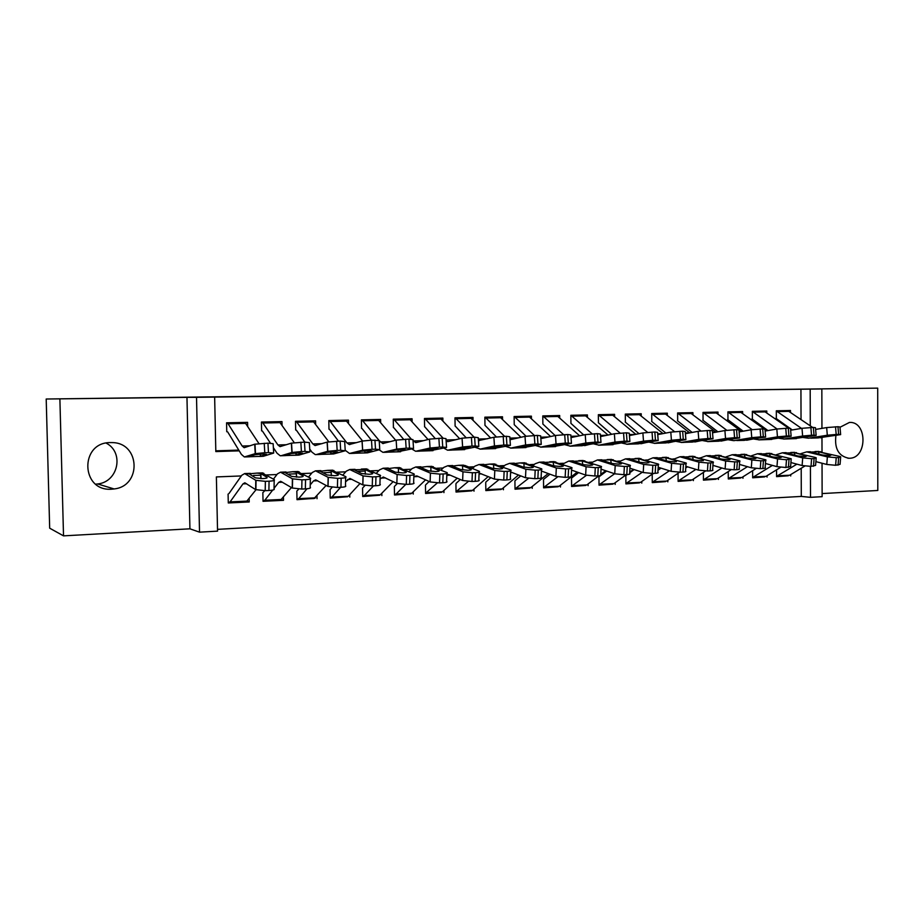 <?xml version="1.0" encoding="UTF-8"?>
<svg xmlns="http://www.w3.org/2000/svg" width="924" height="924" viewBox="0 0 924 924"><rect width="100%" height="100%" fill="white"/><g stroke="black" fill="none" stroke-linecap="round" stroke-linejoin="round"><path stroke-width="1.39" d="M106.11 443.081C124.394 452.31 118.33 481.924 97.678 483.968L95.773 484.153M111.596 489.189L114.114 488.946C141.822 486.093 140.182 442.815 112.289 442.596L110.43 442.573C79.464 442.25 80.758 491.695 111.596 489.189M835.931 435.4C834.303 448.637 838.646 456.26 848.937 458.269L849.491 458.258C867.497 458.339 867.451 421.136 849.422 422.441L840.008 427.269M241.337 475.941L216.378 476.923L217.556 531.138L199.526 532.155L196.523 397.332L214.645 397.089L215.823 451.57L239.224 450.843M189.928 528.817L186.96 397.355L46.2 399.018L49.677 528.182L63.525 535.862L189.928 528.817L199.526 532.155M822.117 493.578L877.8 490.471L877.708 388.138L801.582 389.154L821.84 388.969L821.944 428.366M822.037 463.236L822.129 496.673L810.51 497.331L810.417 466.389M217.51 529.36L801.293 496.419L810.51 497.331M59.887 399.053L63.525 535.862M46.2 399.018L877.708 388.138M247.655 426.068L247.586 422.349L226.576 422.811L226.761 431.739M282.028 425.04L281.97 421.598L261.434 422.049L261.608 430.873M315.638 424.07L315.581 420.859L295.507 421.298L295.668 430.03M348.51 423.146L348.452 420.143L328.817 420.57L328.979 429.21M380.653 422.268L380.607 419.45L361.399 419.866L361.55 428.401M412.116 421.425L412.069 418.757L393.278 419.173L393.416 427.616M442.896 420.616L442.85 418.087L424.463 418.491L424.59 426.842M473.019 419.843L472.996 417.429L454.989 417.821L455.105 426.091M502.529 419.092L502.494 416.782L484.869 417.174L484.973 425.352M531.416 418.364L531.392 416.158L514.125 416.528L514.229 424.624M559.713 417.648L559.69 415.534L542.781 415.904L542.873 423.92M587.433 416.967L587.41 414.934L570.847 415.292L570.928 423.215M614.599 416.297L614.587 414.345L598.348 414.691L598.429 422.545M641.233 415.65L641.21 413.756L625.294 414.102L625.363 421.875M667.324 415.015L667.313 413.19L651.72 413.525L651.778 421.217M692.919 414.402L692.908 412.635L677.615 412.959L677.673 420.582M718.017 413.79L718.006 412.081L703.014 412.404L703.06 419.946M742.642 413.213L742.63 411.55L727.916 411.861L727.962 419.334M766.793 412.635L766.781 411.018L752.344 411.33L752.379 418.734M788.276 475.779L776.587 476.645L776.564 469.831M764.645 476.899L752.667 477.8L752.633 470.686M740.563 478.054L728.297 478.967L728.251 471.552M716.019 479.221L703.441 480.157L703.395 472.649M690.99 480.422L678.112 481.381L678.054 473.793M665.476 481.635L652.275 482.617L652.205 474.959M639.443 482.882L625.918 483.887L625.848 476.149M612.901 484.141L599.029 485.169L598.96 477.362M585.816 485.435L571.598 486.486L571.517 478.597M558.188 486.752L543.601 487.837L543.508 479.856M529.972 488.091L515.026 489.2L514.922 481.15M501.178 489.466L485.839 490.609L485.735 482.467M471.771 490.863L456.04 492.042L455.925 483.806M441.741 492.284L425.594 493.497L425.467 485.181M411.065 493.739L394.502 494.987L394.363 486.59M379.718 495.229L362.716 496.523L362.566 488.022M347.678 496.742L330.226 498.082L330.064 489.489M314.922 498.29L297.008 499.676L296.835 490.979M281.427 499.872L283.506 500.323L263.04 501.305L262.855 492.515M801.293 496.419L801.2 468.26M790.725 474.589L790.725 475.976M767.07 475.698L767.082 477.107M742.965 476.819L742.977 478.262M718.398 477.951L718.41 479.441M693.358 479.106L693.37 480.642M667.821 480.295L667.833 481.866M641.776 481.485L641.787 483.125M615.211 482.709L615.222 484.395M588.103 483.957L588.126 485.701M560.452 485.216L560.464 487.029M532.212 486.498L532.236 488.38M503.395 487.803L503.418 489.766M473.966 489.131L474 491.175M443.913 490.482L443.936 492.619M413.201 491.845L413.236 494.097M381.831 493.231L381.866 495.599M349.757 494.629L349.803 497.135M316.978 496.049L317.024 498.706M283.449 497.47L283.506 500.323M249.168 498.902L249.226 501.963L228.286 502.968L228.089 494.086M801.039 419.392L800.935 389.212L214.645 397.089M215.812 450.82L238.785 450.103M273.446 449.041L274.278 449.006M790.494 412.069L790.482 410.499L776.322 410.81L776.345 418.133M186.96 397.355L196.523 397.332M800.935 389.212L821.84 388.969M700.334 457.888L699.641 457.911M674.07 458.916L672.857 458.962M647.274 459.967L645.518 460.037M619.923 461.041L617.602 461.134M592.007 462.15L589.096 462.254M563.49 463.271L559.967 463.409M534.372 464.414L530.203 464.576M504.619 465.581L499.792 465.777M474.22 466.782L468.699 467.001M443.162 468.006L436.902 468.249M411.399 469.253L404.389 469.531M378.921 470.535L371.125 470.836M365.211 471.067L357.865 471.356M345.703 471.841L337.075 472.176M331.254 472.407L323.874 472.695M311.711 473.18L302.229 473.55M296.488 473.769L289.085 474.07M276.934 474.543L266.551 474.948M260.891 475.179L253.476 475.467M821.967 437.595L822.014 452.021M810.29 425.825L810.186 389.119M273.492 449.769L274.751 449.734M247.182 501.478L249.226 501.963M787.629 410.568L812.623 427.442M817.821 437.941L840.632 434.615L838.611 434.372L837.964 426.715L839.985 426.992L840.621 434.396M775.894 418.306L789.708 428.135M790.505 428.701L792.272 429.949M803.326 437.514L808.581 438.207L827.315 435.239L826.668 427.581L837.964 426.715M815.626 429.417L826.668 427.581M776.322 410.937L801.501 428.389M818.387 437.884L810.833 438.138L829.452 435.666L820.604 437.814M835.527 426.784L836.174 434.453L838.611 434.372M836.174 434.453L827.315 435.239M776.587 476.322L796.915 464.16M815.892 461.642L826.761 464.46L827.373 456.883L836.232 457.68L835.619 465.28L826.761 464.46M800.704 453.696L806.698 451.871L827.373 456.883M817.255 451.466L839.523 456.387L840.69 456.791L838.669 457.588L836.232 457.68M776.587 476.368L789.674 475.225L804.85 466.054M830.156 455.601L830.226 454.7L831.138 455.012L829.509 455.648L822.487 455.012L810.868 452.067L818.421 451.767L819.149 454.169M830.226 454.7L819.068 451.917M840.644 457.322L840.066 464.345L835.619 465.28M763.929 411.076L788.565 428.135M790.586 429.579L791.36 430.11M793.612 438.75L816.135 435.412L814.021 435.158L813.374 427.419L815.488 427.708L816.111 435.181M751.986 418.907L767.971 430.572M778.909 438.265L784.176 439.016L802.633 436.036L801.997 428.297L813.374 427.419M790.632 430.226L801.997 428.297M752.344 411.457L777.061 428.99M783.771 439.073L804.954 436.463L794.178 438.681L786.486 438.946M810.891 427.489L811.538 435.239L814.021 435.158M811.538 435.239L802.633 436.036M739.778 411.607L764.067 428.875M765.014 429.556L766.712 430.792M768.93 439.57L791.129 436.232L788.934 435.966L788.288 428.147L790.494 428.447L791.106 435.978M727.604 419.508L743.196 431.185M754.019 439.039L759.297 439.847L777.454 436.844L776.818 429.036L788.288 428.147M765.13 431.058L776.818 429.036M727.916 411.977L752.148 429.614M758.893 439.905L779.96 437.271L769.484 439.501L761.642 439.778M785.746 428.216L786.393 436.047L788.934 435.966M786.393 436.047L777.454 436.844M715.164 412.139L741.579 431.473M743.751 440.401L765.615 437.064L763.328 436.786L762.693 428.886L764.98 429.198L765.603 436.798M702.76 420.12L717.925 431.808M728.62 439.812L733.91 440.679L751.755 437.664L751.12 429.776L762.693 428.886M739.108 431.912L751.12 429.776M703.014 412.497L726.772 430.272M744.305 440.344L736.763 440.517L754.458 438.091L756.306 438.311L746.673 440.263M760.106 428.955L760.741 436.867L763.328 436.786M760.741 436.867L751.755 437.664M690.066 412.693L715.938 432.178M718.075 441.256L739.593 437.907L737.19 437.618L736.555 429.637L738.957 429.972L739.57 437.641M677.431 420.755L692.157 432.432M702.725 440.598L708.015 441.545L725.536 438.519L724.901 430.538L736.555 429.637M712.543 432.79L724.901 430.538M677.615 413.04L700.889 430.942M718.629 441.187L710.267 441.499L728.435 438.935L730.364 439.166L721.032 441.106M733.922 429.718L734.557 437.699L737.19 437.618M734.557 437.699L725.536 438.519M752.667 477.477L772.418 465.396M790.921 462.554L802.113 465.546L802.702 457.9L811.607 458.708L811.006 466.377L802.113 465.546M776.287 454.747L782.339 452.806L802.702 457.9M793.15 452.39L815.095 457.392L816.192 457.773L814.09 458.604L811.607 458.708M752.667 477.512L766.008 476.357L780.664 467.29M805.797 456.583L805.867 455.682L806.721 455.971L805.023 456.629L797.966 455.994L786.52 453.003L794.224 452.714L794.94 455.209M805.867 455.682L794.859 452.852M816.146 458.327L815.592 465.396L811.006 466.377M728.297 478.655L747.424 466.678M765.453 463.478L776.969 466.655L777.546 458.928L786.486 459.748L785.908 467.498L776.969 466.655M751.397 455.809L757.495 453.765L777.546 458.928M768.572 453.338L791.21 458.766L786.486 459.748M728.297 478.678L741.88 477.5L756.04 468.526M780.942 457.576L781.011 456.675L781.808 456.953L780.041 457.646L772.961 456.999L761.688 453.973L769.553 453.661L770.269 456.283M781.011 456.675L770.189 453.811M791.163 459.355L790.632 466.47L785.908 467.498M730.988 469.773L717.29 478.678L703.441 479.868L721.921 468.006M739.454 464.414L751.316 467.787L751.87 459.979L760.845 460.81L760.279 468.63L751.316 467.787M725.998 456.918L732.154 454.747L751.87 459.979M743.508 454.308L765.719 459.794C766.481 460.267 765.719 460.579 763.432 460.706L760.845 460.81M755.601 458.593L755.659 457.692L756.398 457.958L754.561 458.674L747.447 458.027L736.37 454.954L744.386 454.643L745.102 457.38M755.659 457.692L745.01 454.793M765.673 460.406L765.153 467.579C765.915 468.075 765.153 468.387 762.866 468.514L760.279 468.63M705.497 471.009L692.215 479.868L678.101 481.081L695.911 469.369M712.924 465.361L725.121 468.942L725.663 461.053L734.684 461.896L734.141 469.796L725.121 468.942M700.103 458.038L706.306 455.751L725.663 461.053M717.936 455.301L739.708 460.833C740.494 461.33 739.708 461.654 737.329 461.781L734.684 461.896M712.878 466.077L713.64 465.569M729.729 459.632L729.798 458.731L730.468 458.985L728.551 459.736L721.401 459.066L710.533 455.948L718.71 455.636L719.415 458.5M729.798 458.731L719.322 455.786M739.662 461.469L739.154 468.699C739.951 469.207 739.154 469.542 736.774 469.681L734.141 469.796M664.483 413.247L689.778 432.882M691.868 442.122L713.016 438.773L710.521 438.473L709.886 430.411L712.381 430.746L712.993 438.496M651.593 421.39L665.857 433.067M676.287 441.406L681.589 442.423L698.763 439.374L698.128 431.323L709.886 430.411M685.423 433.691L698.128 431.323M651.72 413.594L674.508 431.623M692.411 442.053L684.06 442.33L701.87 439.801L703.88 440.032L694.871 441.972M707.183 430.48L707.819 438.553L710.521 438.473M707.819 438.553L698.763 439.374M679.567 472.222L666.654 481.092L652.263 482.316L669.369 470.778M685.839 466.308L698.394 470.12L698.914 462.15L707.969 463.005L707.438 470.986L698.394 470.12M673.665 459.205L679.925 456.768L698.914 462.15M652.021 474.52L653.615 473.388M657.992 470.293L661.018 468.145M691.857 456.306L713.155 461.896C713.986 462.416 713.155 462.751 710.671 462.889L707.969 463.005M685.735 467.994L687.468 466.793M703.337 460.695L703.395 459.794L702.009 460.81L694.825 460.129L684.164 456.976L692.515 456.652L693.219 459.655M703.395 459.794L693.115 456.803M713.109 462.554L712.623 469.831C713.444 470.374 712.623 470.72 710.14 470.87L707.438 470.986M638.38 413.825L663.086 433.599L657.669 433.749M665.118 443.012L685.885 439.662L683.275 439.339L682.651 431.196L685.261 431.554L685.862 439.362M625.236 422.049L639.027 433.691M649.318 442.215L654.608 443.312L671.425 440.251L670.801 432.12L682.651 431.196M657.738 434.615L670.801 432.12M625.294 414.148L647.597 432.34M665.661 442.942L657.056 443.243L674.751 440.679L676.853 440.921L668.168 442.862M679.891 431.277L680.514 439.431L683.275 439.339M680.514 439.431L671.425 440.251M653.21 473.4L640.586 482.34L625.918 483.587L642.272 472.245M658.177 467.255L671.09 471.321L671.598 463.271L680.699 464.137L680.191 472.199L671.09 471.321M646.684 460.406L653.002 457.807L671.598 463.271M625.721 475.698L627.292 474.555M629.66 472.822L634.118 469.577M665.234 457.334L686.047 462.982C686.913 463.525 686.047 463.871 683.448 464.021L680.699 464.137M658.004 470.004L660.752 468.064M676.38 461.769L676.437 460.868L674.913 461.908L667.694 461.226L657.253 458.015L665.777 457.692L666.481 460.857M676.437 460.868L666.377 457.842M686.001 463.663L685.539 470.997C686.393 471.563 685.527 471.921 682.94 472.083L680.191 472.199M611.757 414.402L635.839 434.315M637.826 443.913L658.188 440.563L655.451 440.228L654.827 431.993L657.565 432.374L658.165 440.263M598.359 422.707L611.642 434.315M621.078 442.758L610.475 444.779L601.593 445.068L611.503 443.15L621.286 442.688M621.783 443.035L627.073 444.225L643.497 441.152L642.885 432.929L654.827 431.993M629.452 435.574L642.885 432.929M598.348 414.726L620.143 433.079M638.357 443.855L629.614 444.144L647.054 441.568L649.26 441.834L640.921 443.763M652.021 432.074L652.633 440.321L655.451 440.228M652.633 440.321L643.497 441.152M626.322 474.601L613.986 483.599L599.052 484.869L614.61 473.758M629.925 468.202L643.22 472.545L643.693 464.414L652.841 465.292L652.344 473.446L643.22 472.545M619.149 461.642L625.525 458.87L643.693 464.414M598.879 476.899L606.652 471.055M638.057 458.385L658.373 464.091C659.262 464.657 658.362 465.015 655.647 465.165L652.841 465.292M629.694 472.129L633.483 469.369M648.867 462.866L648.925 461.977L647.239 463.028L639.986 462.335L629.741 459.066L638.484 458.743L639.177 462.081M648.925 461.977L639.073 458.905M658.327 464.807L657.876 472.187C658.766 472.776 657.865 473.146 655.162 473.319L652.344 473.446M584.603 414.992L608.027 435.042M609.944 444.837L629.891 441.487L627.026 441.141L626.414 432.813L629.279 433.206L629.868 441.175M570.928 423.388L583.679 434.927M593.682 443.867L598.96 445.16L614.98 442.076L614.368 433.76L626.414 432.813M600.554 436.567L614.368 433.76M570.847 415.303L592.134 433.841M623.538 432.894L624.15 441.233L627.026 441.141M624.15 441.233L614.98 442.076M601.593 445.068L598.96 445.16M571.598 486.197L586.417 475.317M601.062 469.149L614.737 473.804L615.199 465.581L624.381 466.47L623.908 474.705L614.737 473.804M591.025 462.912L597.458 459.944L615.199 465.581M571.506 478.135L578.609 472.591M610.314 459.447L630.099 465.222C631.023 465.812 630.076 466.181 627.257 466.343L624.381 466.47M571.679 486.186L586.856 484.892L598.914 475.791M600.773 474.382L605.647 470.709M620.766 463.987L621.263 463.282C621.991 463.744 621.228 464.044 618.965 464.171L611.7 463.467L601.743 460.175L610.614 459.829L611.307 463.34M620.812 463.109L611.203 459.979M601.743 460.175L599.099 460.267M630.053 465.962L629.625 473.411C630.549 474.012 629.602 474.405 626.784 474.578L623.908 474.705M556.883 415.604L579.614 435.782M581.485 445.784L600.981 442.423L597.99 442.065L597.378 433.656L600.369 434.061L600.958 442.099M542.931 424.093L555.128 435.539M564.968 444.71L570.235 446.107L585.839 443.012L585.227 434.603L597.378 433.656M571.032 437.583L585.227 434.603M542.815 415.904L563.559 434.638M582.005 445.714L572.926 446.015L589.87 443.428L592.284 443.705L584.673 445.634M594.432 433.737L595.044 442.169L597.99 442.065M595.044 442.169L585.839 443.012M543.601 487.537L557.703 476.853M571.575 470.097L585.643 475.086L586.082 466.77L595.299 467.671L594.848 475.999L585.643 475.086M562.312 464.229L568.803 461.053L586.082 466.77M543.566 479.394L549.976 474.197M581.993 460.545L601.212 466.377C602.182 466.978 601.189 467.371 598.232 467.544L595.299 467.671M543.751 487.514L559.17 486.22L571.355 476.692M571.667 476.438L577.223 472.095M592.065 465.13L592.492 464.414C593.254 464.899 592.457 465.199 590.09 465.338L582.79 464.633L573.134 461.307L582.166 460.926L582.848 464.657M592.111 464.252L582.732 461.088M573.134 461.307L570.397 461.388M601.166 467.14L600.762 474.647C601.732 475.283 600.739 475.687 597.782 475.872L594.848 475.999M528.597 416.216L550.6 436.521M552.402 446.742L571.448 443.393L568.306 443.023L567.694 434.511L570.836 434.938L571.425 443.058M514.356 424.797L525.987 436.174M535.654 445.553L540.898 447.077L556.052 443.97L555.451 435.47L567.694 434.511M540.852 438.634L555.451 435.47M514.229 416.528L534.384 435.47M552.922 446.685L543.647 446.985L560.348 444.386L562.866 444.675L552.922 446.685L555.647 446.592M564.691 434.592L565.303 443.116L568.306 443.023M565.303 443.116L556.052 443.97M515.014 488.912L528.459 478.389M541.429 471.032L555.902 476.391L556.317 467.994L565.58 468.907L565.153 477.327L555.902 476.391M532.975 465.592L535.123 463.779L539.524 462.185L556.317 467.994M515.049 480.665L520.743 475.883M553.06 461.665L571.702 467.556C572.707 468.191 571.667 468.595 568.583 468.78L565.58 468.907M515.234 488.888L530.907 487.56L548.186 473.538M562.728 466.297L563.097 465.569C563.883 466.066 563.051 466.389 560.591 466.539L553.245 465.812L543.832 462.416L553.095 462.058L553.776 465.973M562.774 465.43L553.649 462.219M571.656 468.353L571.275 475.918C572.279 476.576 571.24 476.992 568.156 477.188L565.153 477.327M499.711 416.851L520.951 437.271M522.695 447.736L541.256 444.375L537.964 443.994L537.364 435.389L540.656 435.828L541.233 444.028M485.181 425.525L496.315 436.867M505.694 446.408L510.926 448.071L525.606 444.952L525.005 436.359L537.364 435.389M510.348 439.662L525.005 436.359M485.042 417.163L504.596 436.336M523.215 447.666L513.732 447.978L530.157 445.356L532.813 445.657L523.215 447.666L525.999 447.574M534.291 435.47L534.892 444.086L537.964 443.994M534.892 444.086L525.606 444.952M485.839 490.309L498.66 479.914M510.614 471.956L525.502 477.731L525.895 469.242L535.192 470.166L534.8 478.678L525.502 477.731M503.002 467.013L505.347 464.945L509.609 463.34L525.895 469.242M485.932 481.982L490.863 477.65M523.504 462.808L541.533 468.757C542.573 469.415 541.487 469.842 538.265 470.039L535.192 470.166M486.116 490.274L502.055 488.935L518.526 475.017M532.755 467.475L533.056 466.747C533.876 467.267 532.998 467.602 530.422 467.752L523.065 467.024L514.056 463.64L519.969 462.936L523.943 463.374L524.07 467.301M532.79 466.632L523.943 463.374M541.499 469.577L541.129 477.211C542.169 477.893 541.083 478.332 537.86 478.54L534.8 478.678M470.224 417.486L490.667 438.011M492.342 448.741L510.394 445.38L506.929 444.987L506.34 436.278L509.805 436.74L510.371 445.022M455.382 426.253L466.043 437.63M475.086 447.262L480.284 449.087L494.467 445.946L493.89 437.26L506.34 436.278M478.447 440.609L493.89 437.26M455.243 417.821L474.151 437.214M492.839 448.671L483.16 448.995L499.307 446.361L502.079 446.673L492.839 448.671L495.691 448.579M503.199 436.371L503.788 445.079L506.929 444.987M503.788 445.079L494.467 445.946M456.04 491.73L468.283 481.439M479.094 473.03L494.432 479.106L494.79 470.512L504.123 471.448L503.753 480.053L494.432 479.106M472.372 468.48L474.924 466.135L479.036 464.518L494.79 470.512M456.19 483.31L460.337 479.51M493.301 463.975L510.695 469.981C511.781 470.674 510.637 471.113 507.264 471.321L504.123 471.448M456.387 491.707L472.591 490.344L488.207 476.565M502.113 468.687L502.356 467.96C503.21 468.491 502.286 468.849 499.595 469.011L492.203 468.272L483.541 464.853L489.628 464.114L493.578 464.553L493.716 468.653M502.148 467.867L493.578 464.553M510.66 470.836L510.325 478.528C511.399 479.244 510.256 479.706 506.883 479.914L503.753 480.053M440.101 418.145L459.702 438.761M461.307 449.769L478.828 446.419L475.202 445.992L474.613 437.191L478.251 437.676L478.805 446.038M424.948 427.015L435.135 438.426M443.809 448.117L447.62 450.219L462.635 446.973L462.046 438.184L474.613 437.191M446.142 441.164L448.406 441.522L462.046 438.184M424.797 418.48L443.046 438.115M461.804 449.699L451.905 450.034L467.752 447.378L470.674 447.713L461.804 449.699L464.714 449.607M471.402 437.295L471.979 446.096L475.202 445.992M471.979 446.096L462.635 446.973M425.594 493.173L437.318 482.94M446.846 474.451L448.879 474.589L462.635 480.503L462.982 471.817L472.349 472.765L472.002 481.473L462.635 480.503M441.06 470.027L443.832 467.359L447.793 465.731L462.982 471.817M425.825 484.684L429.14 481.485M461.399 465.453L464.934 465.477L479.163 471.24C480.284 471.956 479.082 472.418 475.56 472.638L472.349 472.765M426.022 493.162L442.504 491.776L457.23 478.182M470.79 469.923L470.963 469.184C471.841 469.75 470.882 470.12 468.064 470.281L460.649 469.531L452.344 466.089L458.616 465.315L462.543 465.754L462.693 470.016M470.813 469.126L462.543 465.754M479.129 472.129L478.817 479.879C479.937 480.619 478.736 481.104 475.213 481.323L472.002 481.473M409.332 418.815L428.043 439.501M429.579 450.82L446.558 447.47L442.735 447.031L442.157 438.138L445.98 438.623L446.523 447.089M393.855 427.789L403.603 439.27M411.827 448.972L415.65 451.282L430.053 448.024L429.487 439.131L442.157 438.138M413.063 441.152L416.389 442.492L429.487 439.131M393.693 419.161L411.272 439.073M430.064 450.75L419.946 451.085L435.47 448.429L438.542 448.764L430.064 450.75L433.044 450.658M438.865 438.23L439.443 447.135L442.735 447.031M439.443 447.135L430.053 448.024M394.49 494.652L396.142 493.993L405.752 484.419M413.837 476.391L416.897 475.929L430.122 481.935L430.434 473.146L439.836 474.116L439.524 482.917L430.122 481.935M409.043 471.633L412.035 468.595L415.835 466.966L430.434 473.146M394.791 486.07L397.262 483.564M430.873 466.377L446.916 472.534C448.071 473.273 446.812 473.746 443.127 473.977L439.836 474.116M394.998 494.64L411.757 493.243L425.548 479.856M438.75 471.194L438.865 470.455C439.766 471.032 438.761 471.413 435.816 471.587L428.366 470.824L420.443 467.359L426.9 466.539L430.815 466.99L430.965 471.402M438.773 470.408L430.815 466.99M446.881 473.434L446.592 481.265C447.747 482.028 446.488 482.524 442.804 482.767L439.524 482.917M377.881 419.508L395.668 440.228M397.135 451.894L413.525 448.544L409.505 448.094L408.939 439.096L412.959 439.605L413.502 448.152M362.081 428.574L371.39 440.171M379.117 449.815L382.952 452.367L396.719 449.099L396.153 440.101L408.939 439.096M329.418 420.559L346.962 442.931L349.307 444.548L362.104 441.071L371.494 440.171L379.198 440.598L382.767 443.543L396.153 440.101M361.908 419.854L378.828 440.124M397.609 451.824L387.26 452.171L394.987 450.196L402.448 449.491L405.682 449.849L397.609 451.824L400.658 451.732M405.567 439.189L406.144 448.209L409.505 448.094M406.144 448.209L396.719 449.099M362.705 496.153L364.391 495.507L373.539 485.851M380.076 478.978L383.287 477.027L396.846 483.402L397.124 474.509L406.572 475.49L406.283 484.395L396.846 483.402M376.299 473.331L379.533 469.866L383.16 468.225L397.124 474.509M363.086 487.502L364.945 485.504M398.602 467.625L413.871 473.827C415.119 474.613 413.79 475.109 409.933 475.352L406.572 475.49M363.305 496.165L380.353 494.744L393.162 481.623M406.029 471.737L406.006 472.464L406.029 471.737C406.964 472.337 405.89 472.742 402.818 472.926L395.345 472.152L387.814 468.653L394.479 467.787L398.359 468.249L398.51 472.799M405.994 471.725L398.359 468.249M413.894 474.786L413.629 482.686C414.818 483.471 413.49 483.991 409.644 484.245L406.283 484.395M345.749 420.201L362.578 440.967M363.941 452.991L367.521 452.829L379.764 449.642L375.502 449.191L374.936 440.067M329.591 429.383L338.473 441.129M345.634 450.589L349.491 453.476L362.601 450.196L362.046 441.094M364.414 452.933L353.811 453.28L361.215 451.293L368.653 450.589L372.083 450.947L364.414 452.933L367.521 452.829M371.494 440.171L372.049 449.295L375.502 449.191M372.049 449.295L362.601 450.196M330.214 497.678L331.924 497.054L340.621 487.318M345.564 481.785L349.873 478.424L362.797 484.904L363.04 475.906L372.522 476.899L372.257 485.909L362.797 484.904M342.804 475.132L346.281 471.171L349.734 469.519L363.04 475.906M330.677 488.958L332.097 487.329M365.604 468.907L380.18 475.202C381.369 475.987 379.96 476.507 375.964 476.761L372.522 476.899M330.896 497.713L348.244 496.28L360.037 483.483M372.43 473.793L372.453 473.076C373.377 473.689 372.245 474.093 369.057 474.289L361.596 473.527L354.1 469.762L365.142 469.519L365.327 474.22L365.142 469.519M372.453 473.076L365.165 469.542M380.157 476.137L379.926 484.141C381.104 484.95 379.695 485.493 375.698 485.758L372.257 485.909M312.889 420.928L328.782 441.788M329.983 454.123L333.622 453.95L345.241 450.75L340.679 450.3L340.124 441.071L344.687 441.603L345.218 450.381M296.385 430.203L304.804 442.099M309.713 449.029L311.885 452.079L315.269 454.608L316.378 454.527L327.662 451.316L327.119 442.111L340.124 441.071M296.188 421.286L312.843 443.936L315.072 445.576L327.119 442.111M330.446 454.054L319.6 454.412L326.646 452.402L334.061 451.709L337.722 452.067L330.446 454.054L333.622 453.95M336.602 441.175L337.156 450.415L340.679 450.3M337.156 450.415L327.662 451.316M296.997 499.237L298.741 498.637L306.976 488.784M310.233 484.881L313.536 480.919L315.673 479.845L327.928 486.428L328.136 477.338L337.653 478.355L337.422 487.468L327.928 486.428M308.535 477.05L312.266 472.499L315.523 470.836L328.136 477.338M297.54 490.448L298.671 489.062M331.832 470.201L345.692 476.622C346.789 477.419 345.287 477.951 341.175 478.205L337.653 478.355M297.771 499.295L314.044 498.521L326.137 485.447M338.103 475.144L338.115 474.451C338.969 475.075 337.768 475.49 334.488 475.698L327.061 474.948L320.154 471.286L327.373 470.374L331.196 470.859L331.358 475.664M338.115 474.451L331.196 470.859M345.668 477.512L345.461 485.666C346.558 486.486 345.056 487.04 340.944 487.306L337.422 487.468M279.302 421.656L294.248 442.654M295.218 455.278L298.937 455.105L309.887 451.894L305.012 451.443L304.47 442.111L309.344 442.619L309.863 451.536M262.416 431.046L270.397 443.127M273.365 447.643L277.038 453.21L280.226 455.775L281.277 455.682L291.892 452.471L291.349 443.15L304.47 442.111M262.22 422.025L277.928 444.964L280.03 446.639L291.349 443.15M295.668 455.209L284.569 455.578L291.256 453.545L298.637 452.864L302.541 453.21L295.668 455.209L298.937 455.105M300.854 442.215L301.397 451.559L305.012 451.443M301.397 451.559L291.892 452.471M263.028 500.82L264.807 500.254L272.695 490.078M274.047 488.346L278.667 482.386L280.677 481.3L292.215 488.011L292.4 478.805L301.94 479.833L301.755 489.05L292.215 488.011M273.458 479.106L277.454 473.862L280.515 472.187L292.4 478.805M263.652 491.961L264.611 490.702M297.274 471.54L310.372 478.066C311.376 478.886 309.771 479.417 305.555 479.683L301.94 479.833M263.883 500.923L280.573 500.127L291.453 487.549M302.957 476.518L302.968 475.86C303.753 476.495 302.46 476.923 299.099 477.131L291.695 476.391L285.135 472.649L292.642 471.725L296.431 472.21L296.604 477.131M302.968 475.86L296.431 472.21M310.36 478.921L310.175 487.214C311.18 488.057 309.575 488.611 305.359 488.888L301.755 489.05M244.941 422.407L258.928 443.578M259.632 456.456L263.409 456.271L273.677 453.06L268.48 452.61L267.948 443.162L273.146 443.682L273.654 452.714M227.674 431.901L241.372 454.354L244.363 456.964L255.232 453.649L254.712 444.213L267.948 443.162M227.466 422.788L242.18 446.026L244.144 447.713L254.712 444.213M260.071 456.387L248.706 456.768L255.001 454.712L262.358 454.031L266.516 454.377L260.071 456.387L263.409 456.271M264.241 443.266L264.784 452.725L268.48 452.61M264.784 452.725L255.232 453.649M228.274 502.437L230.088 501.905L242.977 483.887L244.848 482.79L255.636 489.616L255.786 480.307L265.361 481.346L265.2 490.679L255.636 489.616M228.99 493.52L241.811 475.259L244.664 473.573L255.786 480.307M261.908 472.903L274.197 479.544C275.109 480.376 273.388 480.93 269.057 481.196L265.361 481.346M229.233 502.587L246.327 501.767L255.96 489.789M266.967 477.927L266.978 477.304C267.671 477.951 266.308 478.389 262.855 478.597L255.474 477.881L249.064 473.839L257.091 473.088L260.845 473.585L261.007 478.62M266.978 477.304L260.845 473.585M274.185 480.353L274.035 488.808C274.948 489.662 273.227 490.228 268.896 490.517L265.2 490.679M777.638 411.607L789.442 411.342M819.057 436.821L819.034 437.791M820.639 451.686L818.421 451.767M810.868 452.067L808.627 452.148M789.674 475.225L777.893 475.791M838.045 465.176L838.669 457.588M784.176 439.016L786.463 438.946M794.178 438.681L796.442 438.611M753.684 412.139L765.719 411.873M794.836 437.583L794.813 438.588M759.297 439.847L761.63 439.766M769.484 439.501L771.806 439.431M765.095 430.572L766.354 430.538M729.279 412.682L741.545 412.404M770.142 438.346L770.119 439.408M739.061 431.346L741.302 431.277M704.388 413.224L716.897 412.947M744.963 439.131L744.929 440.24M708.015 441.545L710.441 441.464M712.496 432.132L715.754 432.028M679.024 413.79L691.764 413.513M719.265 439.928L719.242 441.094M796.488 452.621L794.224 452.714M786.52 453.003L784.233 453.095M766.008 476.357L753.996 476.923M813.49 466.262L814.09 458.604M771.863 453.58L769.553 453.661M761.688 453.973L759.366 454.065M741.88 477.5L729.648 478.089M788.438 467.382L789.015 459.644M746.742 454.55L744.386 454.643M736.37 454.954L733.991 455.047M717.29 478.678L704.816 479.267M762.866 468.514L763.432 460.706M721.113 455.544L718.71 455.636M710.533 455.948L708.107 456.052M692.215 479.868L679.498 480.48M736.774 469.681L737.329 461.781M681.589 442.423L684.06 442.33M685.365 432.929L689.685 432.802M653.153 414.368L666.146 414.079M693.046 440.736L693.023 441.961M694.964 456.56L692.515 456.652M684.164 456.976L681.693 457.068M666.654 481.092L653.684 481.704M710.14 470.87L710.671 462.889M654.608 443.312L657.137 443.231M626.749 414.945L640.02 414.657M666.285 441.557L666.262 442.85M668.283 457.588L665.777 457.692M657.253 458.015L654.735 458.119M640.586 482.34L627.35 482.963M682.94 472.083L683.448 464.021M627.073 444.225L629.66 444.144M629.371 434.58L635.377 434.407M599.826 415.546L613.363 415.246M638.969 442.388L638.946 443.751M641.037 458.651L638.484 458.743M629.787 459.078L627.211 459.182M613.986 483.599L600.496 484.245M655.162 473.319L655.647 465.165M610.475 444.779L613.086 444.687M600.473 435.435L607.045 435.239M572.349 416.158L586.163 415.846M611.076 443.231L611.053 444.675M613.224 459.725L610.614 459.829M586.856 484.892L573.088 485.55M626.784 474.578L627.257 466.343M570.235 446.107L572.926 446.015M570.94 436.313L578.101 436.105M544.317 416.77L558.408 416.458M582.594 444.098L582.57 445.622M584.834 460.822L582.166 460.926M559.17 486.22L545.114 486.89M597.782 475.872L598.232 467.544M540.898 447.077L543.647 446.985M540.748 437.202L548.521 436.971M515.684 417.405L530.076 417.094M553.499 444.975L553.476 446.581M555.821 461.954L553.095 462.058M543.832 462.416L541.083 462.52M542.215 471.321L541.406 471.356M530.907 487.56L516.551 488.253M568.156 477.188L568.583 468.78M510.926 448.071L513.732 447.978M509.898 438.115L518.295 437.872M486.451 418.052L501.143 417.729M523.769 445.876L523.746 447.562M526.183 463.097L523.4 463.201M513.929 463.571L511.122 463.686M512.231 472.58L510.579 472.649M502.055 488.935L487.398 489.639M537.86 478.54L538.265 470.039M480.284 449.087L483.16 448.995M478.343 439.05L487.398 438.784M456.606 418.722L471.61 418.387M493.381 446.812L493.37 448.579M495.888 464.275L493.046 464.379M483.368 464.76L480.503 464.864M481.589 473.873L479.059 473.977M472.591 490.344L457.623 491.06M506.883 479.914L507.264 471.321M448.972 450.127L451.905 450.034M446.061 439.997L455.798 439.709M426.114 419.392L441.441 419.057M462.323 447.77L462.312 449.607M464.934 465.477L462.023 465.581M452.125 465.973L449.191 466.077M450.265 475.179L446.812 475.329M442.504 491.776L427.211 492.504M475.213 481.323L475.56 472.638M416.943 451.189L419.946 451.085M413.051 440.979L423.481 440.667M394.952 420.085L410.614 419.739M430.572 448.752L430.572 450.658M433.287 466.701L430.307 466.816M420.189 467.209L417.186 467.325M418.226 476.53L413.825 476.715M411.757 493.243L396.142 493.993M442.804 482.767L443.127 473.977M384.188 452.275L387.26 452.171M380.307 441.949L390.425 441.649M363.109 420.79L379.117 420.432M398.105 449.769L398.094 451.732M400.912 467.948L397.874 468.075M387.526 468.468L384.453 468.595M385.458 477.904L380.907 478.101M380.353 494.744L364.391 495.507M409.644 484.245L409.933 475.352M379.198 440.598L379.741 449.249M350.67 453.384L353.811 453.28M346.962 442.931L356.583 442.642M330.561 421.506L346.927 421.148M364.876 450.808L364.876 452.829L364.853 450.808M367.798 469.242L364.691 469.357M354.1 469.762L350.958 469.889M351.94 479.313L347.609 479.498M348.244 496.28L331.924 497.054M375.698 485.758L375.964 476.761M316.378 454.527L319.6 454.412M312.843 443.936L321.956 443.67M297.285 422.245L314.01 421.875M330.884 451.882L330.896 453.95M333.922 470.547L330.746 470.674M319.9 471.09L316.689 471.217M317.637 480.746L313.536 480.919M315.431 497.84L298.741 498.637M340.944 487.306L341.175 478.205M281.277 455.682L284.569 455.578M277.928 444.964L286.498 444.721M263.248 422.996L280.353 422.626M296.096 452.979L296.107 455.105M299.249 471.898L295.992 472.014M284.904 472.453L281.612 472.58M282.525 482.224L278.667 482.386M281.866 499.445L264.807 500.254M305.359 488.888L305.555 479.683M245.334 456.872L248.706 456.768M242.18 446.026L250.185 445.784M228.424 423.769L245.934 423.388M260.476 454.123L260.487 456.283M263.756 473.273L260.418 473.4M249.064 473.839L245.692 473.966M246.569 483.737L242.977 483.887M247.54 501.074L230.088 501.905M268.896 490.517L269.057 481.196M114.114 488.946L97.678 483.968M848.937 458.269L847.839 458.212M818.71 451.409L814.968 451.547M810.464 451.721L806.698 451.871M707.622 441.603L710.233 441.51M794.582 452.333L790.771 452.483M786.174 452.656L782.339 452.806M769.981 453.291L766.1 453.441M761.411 453.615L757.495 453.765M744.894 454.262L740.933 454.412M736.151 454.596L732.154 454.747M719.299 455.243L715.257 455.405M710.383 455.59L706.306 455.751M681.207 442.481L683.922 442.388M693.185 456.248L689.061 456.41M684.083 456.606L679.925 456.768M654.238 443.37L656.918 443.277M666.539 457.276L662.323 457.449M657.253 457.646L653.002 457.807M626.715 444.282L629.44 444.19M639.339 458.327L635.031 458.5M629.856 458.697L625.525 458.87M598.602 445.218L601.397 445.125M611.561 459.401L607.172 459.575M601.882 459.782L597.458 459.944M621.228 463.86L621.263 463.282M569.889 446.165L572.741 446.073M583.206 460.498L578.724 460.672M573.319 460.88L568.803 461.053M592.457 465.015L592.492 464.414M540.563 447.135L543.474 447.043M554.238 461.619L549.653 461.792M544.132 462.012L539.524 462.185M563.062 466.193L563.097 465.569M510.602 448.128L513.582 448.036M524.647 462.762L519.969 462.947M514.322 463.155L509.609 463.34M533.033 467.394L533.056 466.747M479.972 449.145L483.021 449.052M478.736 440.656L479.452 440.632M494.409 463.929L489.628 464.114M483.864 464.333L479.036 464.518M502.321 468.618L502.356 467.96M448.66 450.184L451.778 450.08M447.459 441.591L448.152 441.568M463.502 465.118L458.616 465.315M452.714 465.534L447.793 465.731M470.94 469.877L470.963 469.184M416.643 451.247L419.831 451.143M415.477 442.561L416.147 442.538M431.901 466.343L426.9 466.539M420.882 466.77L415.835 466.966M438.831 471.159L438.865 470.455M383.91 452.333L387.168 452.229M382.767 443.543L383.402 443.52M399.595 467.59L394.479 467.787M388.311 468.029L383.16 468.225M350.404 453.441L354.608 453.303M349.307 444.548L349.919 444.536M362.658 450.184L362.104 441.071M366.539 468.861L361.307 469.069M355.001 469.311L349.734 469.519M363.097 475.941L362.855 484.927M316.123 454.585L320.489 454.435M330.815 451.894L330.815 453.973M327.801 451.282L327.246 442.076M332.732 470.177L327.373 470.374M320.917 470.628L315.523 470.836M331.115 470.813L331.289 475.664M328.274 477.408L328.055 486.498M281.046 455.74L285.585 455.59M295.969 452.991L295.98 455.139M292.088 452.413L291.545 443.093M298.117 471.506L292.642 471.725M286.036 471.979L280.515 472.187M296.304 472.141L296.477 477.131M292.596 478.909L292.411 488.115M245.114 456.941L249.838 456.779M260.302 454.123L260.314 456.329M255.498 453.58L254.966 444.132M262.693 472.88L257.091 473.088M250.323 473.354L244.664 473.573M260.66 473.492L260.834 478.609M256.04 480.445L255.902 489.755"/></g></svg>

